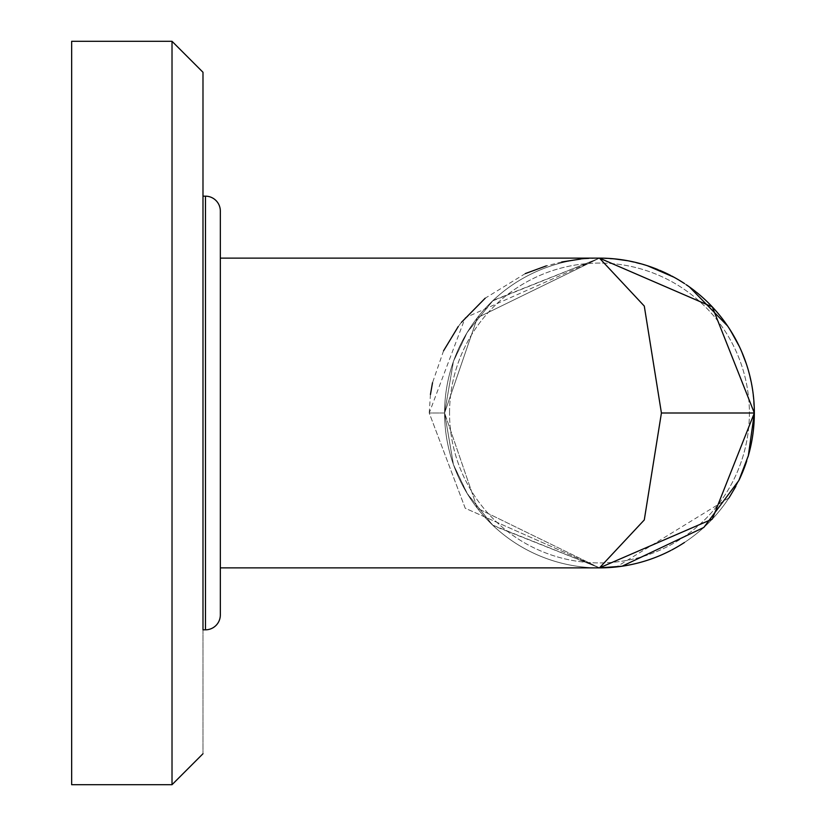 <?xml version="1.0" encoding="UTF-8"?>
<svg xmlns="http://www.w3.org/2000/svg" width="826" height="826" viewBox="0 0 826 826"><rect width="100%" height="100%" fill="white"/><g stroke="black" fill="none" stroke-linecap="round" stroke-linejoin="round"><path stroke-width="0.62" stroke-dasharray="4.13 3.1" d="M696.318 292.136A154.875 154.875 0 0 0 695.564 291.537M686.396 284.825A154.875 154.875 0 0 0 684.444 283.514M671.703 275.998A154.875 154.875 0 0 0 670.475 275.357M659.561 270.257A154.875 154.875 0 0 0 658.208 269.699M613.739 567.214L599.47 567.875L477.356 508.258L444.595 413A154.875 154.875 0 0 0 599.47 567.875A154.875 154.875 0 0 0 754.345 413A154.875 154.875 0 0 0 599.47 258.125A154.875 154.875 0 0 0 444.595 413L477.356 317.742L599.47 258.125A154.875 154.875 0 0 0 444.595 413A154.875 154.875 0 0 1 599.47 258.125A154.875 154.875 0 0 1 754.345 413A154.875 154.875 0 0 1 599.47 567.875A154.875 154.875 0 0 1 444.595 413A154.875 154.875 0 0 1 599.47 258.125A154.875 154.875 0 0 1 754.345 413A154.875 154.875 0 0 1 599.47 567.875A154.875 154.875 0 0 1 444.595 413A154.875 154.875 0 0 0 599.47 567.875L465.234 508.248L429.231 413L465.224 317.752L599.47 258.125L580.399 259.096M449.55 413A149.919 149.919 0 0 1 599.47 263.081A149.919 149.919 0 0 1 749.388 413A149.919 149.919 0 0 1 599.47 562.919A149.919 149.919 0 0 1 449.55 413A149.919 149.919 0 0 0 599.47 562.919A149.919 149.919 0 0 0 749.388 413A149.919 149.919 0 0 0 599.47 263.081A149.919 149.919 0 0 0 449.55 413M670.753 550.498A154.875 154.875 0 0 0 671.693 550.002M684.434 542.486A154.875 154.875 0 0 0 686.096 541.381M686.354 541.206A154.875 154.875 0 0 0 739.301 479.596M746.735 460.949A154.875 154.875 0 0 0 747.974 456.964M430.449 394.508L429.231 413L444.595 413L453.495 361.241L467.02 332.733L492.585 300.922L599.47 258.125L477.356 317.742L444.595 413L477.356 508.258L599.47 567.875L220.335 567.875L220.335 413M202.989 413L202.989 196.175L202.989 629.825L202.989 196.175L205.468 196.175L205.468 629.825L202.989 629.825L202.989 72.275L202.989 753.725L202.989 72.275M71.656 784.7L71.656 41.3L71.656 413L71.656 41.3L172.014 41.3L172.014 784.7L172.014 41.3L172.014 784.7L71.656 784.7M754.179 405.762L754.221 419.216M753.901 424.729L752.465 437.026M751.939 440.186L750.411 447.671M749.956 449.602L746.343 462.147M741.634 474.444L735.863 486.369M729.028 497.851L616.423 566.946M621.193 259.653L599.49 258.125L493.184 300.354L467.506 331.938L453.412 361.489L444.595 413L429.231 413L465.224 508.248L599.47 567.875L492.585 525.078L467.02 493.267L453.495 464.759L444.595 413L453.412 464.511L467.506 494.062L493.184 525.646L599.47 567.875L644.28 519.936L661.419 413L754.345 413M202.989 196.175L202.989 629.825M561.732 261.976L546.327 265.869M525.295 273.602L485.203 298.196M461.466 322.316L458.327 326.415M443.552 350.833L432.514 382.737M613.739 258.786L599.47 258.125L644.28 306.054L661.419 413M627.853 260.748L641.688 263.99M642.845 264.32L654.915 268.388M655.121 268.471L668.017 274.118M669.143 274.676L679.096 280.159M680.273 280.881L691.806 288.656M693.923 290.256L702.503 297.37M702.812 297.649L711.176 305.734M712.301 306.911L721.16 317.205M721.841 318.072L729.028 328.139M735.852 339.62L741.634 351.546M746.332 363.843L749.956 376.398M750.369 378.153L751.99 386.083M752.465 388.974L753.901 401.271M205.468 629.825L205.468 196.175L205.468 629.825M599.47 258.125L220.335 258.125M754.345 412.917L752.878 391.741M752.341 388.168L747.871 368.685M746.683 364.885L739.332 346.486M730.298 330.111L727.551 325.929M689.421 286.921L673.851 277.154M647.408 265.735L625.137 260.262"/><path stroke-width="1.24" d="M747.974 456.964A154.875 154.875 0 0 0 696.318 292.136M695.564 291.537A154.875 154.875 0 0 0 686.396 284.825M684.444 283.514A154.875 154.875 0 0 0 671.703 275.998M670.475 275.357A154.875 154.875 0 0 0 659.561 270.257M658.208 269.699A154.875 154.875 0 0 0 599.47 258.125L220.335 258.125L220.335 211.043L220.335 614.957A14.868 14.868 0 0 1 205.468 629.825L202.989 629.825L202.989 72.275L172.014 41.3L202.989 72.275M220.335 413L220.335 211.043A14.868 14.868 0 0 0 205.468 196.175L205.468 629.825A14.868 14.868 0 0 0 220.335 614.957L220.335 567.875L599.47 567.875L712.301 519.089L754.345 413L712.311 306.921L599.47 258.125L644.28 306.064L661.419 413L644.28 519.946L599.47 567.875A154.875 154.875 0 0 0 670.753 550.498M671.693 550.002A154.875 154.875 0 0 0 684.434 542.486M739.301 479.596A154.875 154.875 0 0 0 746.735 460.949M202.989 196.175L205.468 196.175A14.868 14.868 0 0 1 220.335 211.043L220.335 258.125M202.989 629.825L202.989 413M71.656 413L71.656 784.7L172.014 784.7L172.014 41.3L71.656 41.3L71.656 413M754.221 419.216L753.901 424.729M752.465 437.026L751.939 440.186M750.411 447.671L749.956 449.602M746.343 462.147L741.634 474.444M735.863 486.369L729.028 497.851M616.423 566.946L613.739 567.214M580.399 259.096L561.732 261.976M546.327 265.869L525.295 273.602M485.203 298.196L461.466 322.316M458.327 326.415L443.552 350.833M432.514 382.737L430.449 394.508M613.739 258.786L627.853 260.748M641.688 263.99L642.845 264.32M668.017 274.118L669.143 274.676M679.096 280.159L680.273 280.881M691.806 288.656L693.923 290.256M711.176 305.734L712.301 306.911M721.16 317.205L721.841 318.072M729.028 328.139L735.852 339.62M741.634 351.546L746.332 363.843M749.956 376.398L750.369 378.153M751.99 386.083L752.465 388.974M753.901 401.271L754.179 405.762M661.419 413L754.345 413M172.014 784.7L202.989 753.725L172.014 784.7M599.49 567.875L622.092 566.213L703.804 527.463L738.857 480.505L748.346 455.673L754.345 413.083M752.878 391.741L752.341 388.168M747.871 368.685L746.683 364.885M739.332 346.486L730.298 330.111M727.551 325.929L689.421 286.921M673.851 277.154L647.408 265.735M625.137 260.262L621.193 259.653"/></g></svg>
